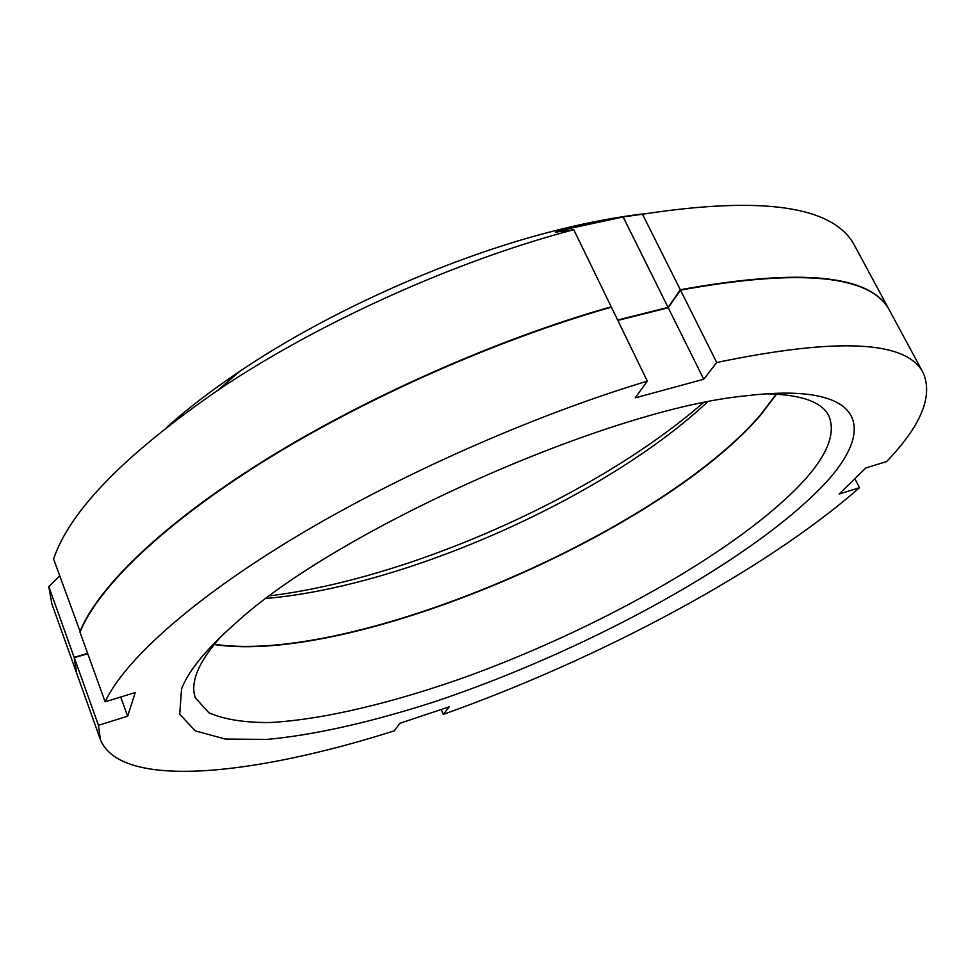 <?xml version="1.0" encoding="UTF-8"?>
<svg xmlns="http://www.w3.org/2000/svg" width="976" height="976" viewBox="0 0 976 976"><rect width="100%" height="100%" fill="white"/><g stroke="black" fill="none" stroke-linecap="round" stroke-linejoin="round"><path stroke-width="1.46" d="M87.767 653.713L74.274 657.702L98.478 725.29L127.649 716.189L120.682 697.023M716.738 362.511L680.492 290.116C802.016 268.095 871.861 275.159 890.027 311.307L923.32 373.076C907.253 340.673 838.384 337.159 716.738 362.511L703.745 379.237L635.23 397.854L647.32 381.128C532.115 415.8 396.829 475.873 293.459 538.288C190.088 600.838 124.233 661.008 105.115 701.805L135.249 692.545L127.649 716.189M680.492 290.116L668.243 307.757L617.832 320.396M105.115 701.805L79.995 632.192C97.588 588.296 161.296 525.539 262.483 462.099C363.682 398.781 496.967 339.624 611.403 307.172L647.32 381.128M98.478 725.29L100.357 739.479L76.738 673.403L74.274 657.702M776.579 394.133L760.621 415.142C657.641 534.933 351.506 665.351 214.195 644.526M766.428 393.816C801.113 394.499 821.914 401.88 828.856 415.947C836.566 434.491 826.025 458.439 797.221 487.78C731.036 554.612 595.702 629.679 466.979 676.514C393.426 702.732 323.007 719.776 269.352 722.557C244.171 722.643 224.041 719.41 208.949 712.822L195.432 697.962C192.687 690.837 193.297 682.187 197.237 672.025C201.324 661.655 209.169 649.894 220.759 636.767M816.412 492.307C738.869 568.386 579.183 653.408 434.588 701.732C372.759 721.728 314.943 735.026 266.948 739.418L225.297 739.052L195.237 730.853L179.718 714.237L181.536 689.019C188.344 670.927 206.314 649.016 235.484 623.286C336.525 529.931 609.585 408.358 746.567 395.744C869.653 380.872 878.766 431.685 816.412 492.307M100.357 739.479C120.536 790.145 254.895 775.164 394.328 730.817L399.721 723.362L449.155 706.831L443.299 714.383C598.288 659.215 763.476 571.96 859.49 487.695L839.153 494.039L865.883 467.931L886.635 461.55C920.954 425.792 933.178 396.305 923.32 373.076M668.243 307.757L703.745 379.237M859.49 487.695L854.854 478.716M443.299 714.383L441.237 709.479M646.1 213.573C618.674 216.635 588.87 222.199 556.686 230.263C452.132 256.237 328.827 311.137 239.559 371.466C212.036 389.973 187.953 408.407 167.323 426.744M269.925 595.799C410.066 578.597 596.531 495.576 703.086 402.942M556.686 230.263L567.788 228.884L623.139 216.94L642.489 214.22C763.83 195.603 834.663 206.29 854.988 246.281L889.941 311.137M80.191 631.74L53.595 559.028C69.552 511.265 124.281 455.023 217.782 390.339C317.346 323.154 455.743 260.653 573.778 229.702L555.393 232.178L567.788 228.884M623.139 216.94L668.06 307.391L617.649 320.018M76.677 673.233L74.139 657.348L48.8 586.588L59.682 575.889M87.633 653.359L74.139 657.348M79.873 631.838C97.441 587.918 161.15 525.149 262.324 461.697C363.511 398.391 496.784 339.221 611.22 306.793L573.778 229.702M889.856 310.978C871.678 274.817 801.821 267.729 680.309 289.738L668.06 307.391M776.249 394.109L760.475 414.861C657.604 534.567 351.909 664.876 214.403 644.27M266.424 598.41C405.455 586.466 605.462 497.418 707.368 402.088M76.616 673.062L51.862 603.851L48.8 586.588M680.309 289.738L642.489 214.22M239.559 371.466L217.782 390.339"/></g></svg>
